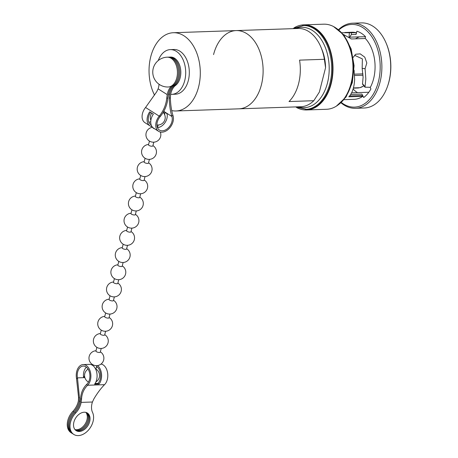 <?xml version="1.0" encoding="UTF-8"?>
<svg xmlns="http://www.w3.org/2000/svg" width="458" height="458" viewBox="0 0 458 458"><rect width="100%" height="100%" fill="white"/><g stroke="black" fill="none" stroke-linecap="round" stroke-linejoin="round"><path stroke-width="0.69" d="M353.107 89.024A29.083 19.024 -91.9 0 0 357.589 92.631M368.827 92.247L351.595 92.831M343.448 34.47L351.378 38.976L365.358 38.501A33.56 21.95 -91.9 0 1 373.608 78.747A33.56 21.95 -91.9 0 1 370.373 87.289L364.986 87.203L362.513 84.135L363.091 77.282L362.163 68.351L362.387 58.899L354.635 55.321M349.597 37.23L351.338 34.59L356.066 34.43L356.885 31.224A35.232 23.049 88.1 0 1 365.541 36.697L349.059 37.167L349.362 32.736L341.949 32.758M359.507 36.898A29.083 19.024 -91.9 0 0 355.528 38.838M341.044 102.821A42.571 27.846 -91.9 0 0 355.454 108.294L364.305 107.996A42.571 27.846 -91.9 0 0 387.651 85.984L387.863 85.377A41.38 27.068 -91.9 0 0 389.042 81.404A41.38 27.068 -91.9 0 0 386.449 43.859L386.197 43.27A42.571 27.846 -91.9 0 0 361.408 22.9L352.557 23.203A42.571 27.846 -91.9 0 0 338.554 29.644M387.651 85.984A42.571 27.846 -91.9 0 0 388.865 81.896A42.571 27.846 -91.9 0 0 386.197 43.27M355.454 108.294A42.571 27.846 -91.9 0 0 380.02 82.2A42.571 27.846 -91.9 0 0 352.557 23.203M341.376 102.518A41.38 27.068 -91.9 0 0 378.388 81.77A41.38 27.068 -91.9 0 0 370.413 34.756A41.38 27.068 -91.9 0 0 338.909 29.925M356.066 34.43L356.227 32.73A33.56 21.95 -91.9 0 0 351.962 32.237L344.885 32.484M354.074 70.114L354.641 79.394C354.274 86.711 352.591 92.241 349.603 95.985L348.79 96.804L362.77 96.329A33.56 21.95 -91.9 0 1 354.246 99.317L344.067 99.667M364.986 87.203L365.827 79.011L365.089 68.694L366.818 62.992L364.786 57.187L360.223 53.867L355.637 54.239L353.233 57.37M356.227 32.73L349.362 32.736M296.595 107.521A42.571 27.846 -91.9 0 0 306.579 109.96L326.554 109.279A42.571 27.846 -91.9 0 0 351.114 83.184A42.571 27.846 -91.9 0 0 323.657 24.182L303.683 24.864A42.571 27.846 -91.9 0 0 293.887 27.978M306.579 109.96A42.571 27.846 -91.9 0 0 331.145 83.86A42.571 27.846 -91.9 0 0 303.683 24.864M295.381 106.92L306.557 109.365A41.976 27.457 -91.9 0 0 330.779 83.631A41.976 27.457 -91.9 0 0 303.7 25.459L292.714 28.659M154.523 95.132A39.153 25.614 88.1 0 1 150.745 56.723A39.153 25.614 88.1 0 1 173.336 32.724A39.153 25.614 88.1 0 1 198.589 86.98A39.153 25.614 88.1 0 1 175.998 110.979L300.826 106.731A39.153 25.614 -91.9 0 0 313.81 100.703L289.004 101.55A39.153 25.614 -91.9 0 0 298.61 83.579A39.153 25.614 -91.9 0 0 299.561 60.13L324.367 59.288A39.153 25.614 -91.9 0 0 320.961 47.208A39.153 25.614 -91.9 0 0 298.164 28.476L236.151 30.583A39.153 25.614 88.1 0 1 261.409 84.844A39.153 25.614 88.1 0 1 238.818 108.844A39.153 25.614 -91.9 0 0 261.409 84.844A39.153 25.614 -91.9 0 0 236.151 30.583A39.153 25.614 -91.9 0 0 213.56 54.588M324.367 59.288L325.569 67.71L319.369 92.047L313.81 100.703M353.421 87.942L359.931 87.701L363.887 85.864M354.618 75.513L363.039 75.227M358.791 87.913A22.373 14.633 -91.9 0 1 357.755 88.005L353.376 88.096M325.569 67.71A34.676 22.682 -91.9 0 0 321.894 49.424L320.961 47.208M365.541 36.697L365.083 38.512M370.064 87.301L370.917 88.949A35.232 23.049 88.1 0 1 363.704 97.525L361.929 94.09A7.46 4.878 88.1 0 1 362.513 95.522L362.77 96.329M354.538 74.156L362.954 73.87M362.163 68.351L365.089 68.694M173.319 85.469L172.197 85.509A14.914 9.755 -91.9 0 0 177.423 71.688A14.914 9.755 -91.9 0 0 171.183 58.338A14.914 9.755 -91.9 0 0 167.17 57.187A14.914 14.914 0 0 0 159.705 84.696A14.914 14.914 0 0 0 168.183 86.997A14.914 9.755 -91.9 0 0 176.788 77.854A14.914 9.755 -91.9 0 0 171.183 58.338A14.914 9.755 -91.9 0 0 167.17 57.187L168.298 57.147A14.914 9.755 -91.9 0 1 172.311 58.303A14.914 9.755 -91.9 0 1 178.551 71.648A14.914 9.755 -91.9 0 1 173.319 85.469A15.177 9.927 -91.9 0 0 168.355 94.577L167.874 98.069C167.21 104.779 164.788 110.784 160.598 116.086A38.781 26.793 -57.7 0 1 159.945 116.899A9.692 6.698 122.3 0 0 157.271 122.12A9.692 6.698 122.3 0 0 159.418 130.066A9.692 6.698 122.3 0 0 171.927 121.622A9.692 6.698 122.3 0 0 171.899 116.492A38.781 26.793 -57.7 0 1 171.647 115.714C170.227 110.636 169.42 104.739 169.237 98.023L169.483 94.537A15.177 9.927 88.1 0 1 174.446 85.434A14.914 9.755 -91.9 0 0 179.353 68.517A14.914 9.755 -91.9 0 0 169.426 57.107A14.914 9.755 -91.9 0 0 168.865 57.153M170.645 94.302A22.373 14.633 -91.9 0 0 171.819 94.337L175.431 94.211A22.373 14.633 -91.9 0 0 188.335 80.499A22.373 14.633 -91.9 0 0 173.908 49.493L170.296 49.619A22.373 14.633 -91.9 0 0 158.262 60.525M171.819 94.337A22.373 14.633 -91.9 0 0 184.729 80.619A22.373 14.633 -91.9 0 0 170.296 49.619M175.998 110.979A39.153 25.614 88.1 0 1 171.698 110.578M150.562 112.387A9.692 6.698 122.3 0 0 148.615 116.647A9.692 6.698 122.3 0 0 150.762 124.587A9.692 6.698 122.3 0 0 151.14 124.805M148.793 122.16A9.692 6.698 122.3 0 0 150.739 121.759M163.643 111.563L166.993 113.676A9.692 6.698 -57.7 0 1 166.918 118.45A9.692 6.698 -57.7 0 1 157.449 127.633M163.598 112.903A9.692 6.698 122.3 0 0 163.466 111.878M159.052 84.255A15.177 9.927 -91.9 0 1 158.113 88.852L156.722 91.772L145.558 107.493A11.187 7.729 122.3 0 0 142.478 113.515A11.187 7.729 122.3 0 0 144.951 122.681L149.966 125.847A11.187 7.729 122.3 0 0 152.027 126.626M172.197 85.509A15.177 9.927 -91.9 0 0 167.227 94.617L166.741 98.109C166.048 104.865 163.546 110.876 159.229 116.137A11.187 7.729 122.3 0 0 156.144 122.16A11.187 7.729 122.3 0 0 158.623 131.326L153.613 128.154A11.187 7.729 -57.7 0 1 151.134 118.988A11.187 7.729 -57.7 0 1 153.338 114.145L149.692 111.838A11.187 7.729 122.3 0 0 147.487 116.681A11.187 7.729 122.3 0 0 149.966 125.847M158.176 125A11.187 7.729 122.3 0 0 158.187 124.994L157.506 127.627M158.623 131.326A11.187 7.729 122.3 0 0 173.055 121.582A11.187 7.729 122.3 0 0 173.021 115.668C171.447 110.63 170.565 104.739 170.365 97.983L170.611 94.503A15.177 9.927 88.1 0 1 175.574 85.394A14.914 9.755 -91.9 0 0 180.481 68.477A14.914 9.755 -91.9 0 0 170.553 57.067L169.426 57.107M164.674 114.74A11.187 7.729 122.3 0 0 164.771 112.273M152.892 127.61L152.892 127.627A2.238 0.687 14.3 0 0 153.367 128.234A2.238 0.687 14.3 0 0 154.552 128.75M149.463 141.075L148.506 144.814A2.238 0.687 14.3 0 0 148.987 145.426A2.238 0.687 14.3 0 0 152.045 146.234A2.238 0.687 14.3 0 0 152.846 145.919L153.796 142.18M145.077 158.268L144.127 162A2.238 0.687 14.3 0 0 144.602 162.613A2.238 0.687 14.3 0 0 147.659 163.42A2.238 0.687 14.3 0 0 148.461 163.105L149.417 159.373M140.698 175.454L139.747 179.192A2.238 0.687 14.3 0 0 140.222 179.799A2.238 0.687 14.3 0 0 143.28 180.607A2.238 0.687 14.3 0 0 144.081 180.297L145.031 176.559M136.318 192.646L135.362 196.379A2.238 0.687 14.3 0 0 135.843 196.992A2.238 0.687 14.3 0 0 138.9 197.799A2.238 0.687 14.3 0 0 139.701 197.484L140.652 193.751M131.933 209.833L130.982 213.571A2.238 0.687 14.3 0 0 131.457 214.178A2.238 0.687 14.3 0 0 134.52 214.985A2.238 0.687 14.3 0 0 135.316 214.676L136.272 210.938M127.553 227.019L126.603 230.758A2.238 0.687 14.3 0 0 127.078 231.364A2.238 0.687 14.3 0 0 130.135 232.172A2.238 0.687 14.3 0 0 130.936 231.863L131.887 228.124M123.173 244.211L122.217 247.944A2.238 0.687 14.3 0 0 122.698 248.557A2.238 0.687 14.3 0 0 125.755 249.364A2.238 0.687 14.3 0 0 126.557 249.049L127.507 245.316M118.794 261.398L117.838 265.136A2.238 0.687 14.3 0 0 118.313 265.743A2.238 0.687 14.3 0 0 121.376 266.55A2.238 0.687 14.3 0 0 122.177 266.241L123.128 262.503M114.408 278.584L113.458 282.323A2.238 0.687 14.3 0 0 113.933 282.935A2.238 0.687 14.3 0 0 116.99 283.742A2.238 0.687 14.3 0 0 117.792 283.428L118.748 279.689M110.029 295.776L109.078 299.509A2.238 0.687 14.3 0 0 109.554 300.122A2.238 0.687 14.3 0 0 112.611 300.929A2.238 0.687 14.3 0 0 113.412 300.614L114.363 296.881M105.649 312.963L104.693 316.701A2.238 0.687 14.3 0 0 105.174 317.308A2.238 0.687 14.3 0 0 108.231 318.115A2.238 0.687 14.3 0 0 109.033 317.806L109.983 314.068M101.264 330.155L100.313 333.888A2.238 0.687 14.3 0 0 100.789 334.5A2.238 0.687 14.3 0 0 103.846 335.308A2.238 0.687 14.3 0 0 104.647 334.993L105.603 331.26M96.884 347.341L95.934 351.08A2.238 0.687 14.3 0 0 96.409 351.687A2.238 0.687 14.3 0 0 99.466 352.494A2.238 0.687 14.3 0 0 100.268 352.185L101.218 348.446M79.337 431.47A10.442 7.213 122.3 0 0 88.955 423.684A10.442 7.213 122.3 0 0 87.369 413.024A10.442 7.213 122.3 0 0 84.243 412.223A10.442 7.213 122.3 0 0 74.62 420.009A10.442 7.213 122.3 0 0 76.211 430.669A10.442 7.213 122.3 0 0 79.337 431.47M75.77 430.36A10.442 7.213 122.3 0 0 78.427 430.898A10.442 7.213 122.3 0 0 87.884 423.461A10.442 7.213 122.3 0 0 86.9 412.761M86.396 412.543A10.442 7.213 -57.7 0 1 86.802 423.238A10.442 7.213 -57.7 0 1 77.511 430.32A10.442 7.213 -57.7 0 1 75.358 429.993M85.858 412.383A10.442 7.213 -57.7 0 1 85.709 423.009A10.442 7.213 -57.7 0 1 76.601 429.741A10.442 7.213 -57.7 0 1 74.986 429.581M84.753 377.157L83.551 377.203A9.692 6.343 88.1 0 1 83.843 371.799A9.692 6.343 88.1 0 1 86.379 367.202M72.461 433.571A14.914 10.305 -57.7 0 1 71.992 433.302A14.914 10.305 -57.7 0 1 73.83 411.885A15.177 10.482 -57.7 0 0 79.337 401.242L79.497 397.996L77.579 378.903A38.781 25.367 -91.9 0 0 77.419 377.873A9.692 6.343 88.1 0 1 77.642 372.01A9.692 6.343 88.1 0 1 83.236 366.068A9.692 6.343 88.1 0 1 89.493 379.499A9.692 6.343 88.1 0 1 87.077 383.981A38.781 25.367 -91.9 0 0 86.51 384.548C82.852 388.35 80.883 393.067 80.602 398.695L80.247 401.821A15.177 10.482 122.3 0 1 74.74 412.463L75.65 413.042A15.177 10.482 122.3 0 0 81.158 402.393L81.518 399.273C81.822 393.611 83.854 388.939 87.621 385.252L86.51 384.548M96.317 367.677A9.692 6.343 88.1 0 1 97.09 366.835M95.092 383.46L98.046 383.357A9.692 6.343 -91.9 0 0 100.205 379.138A9.692 6.343 -91.9 0 0 96.621 366.492M77.579 378.903L76.475 378.199A11.187 7.317 88.1 0 1 76.732 371.432A11.187 7.317 88.1 0 1 83.19 364.574A11.187 7.317 88.1 0 1 90.403 380.077A11.187 7.317 88.1 0 1 87.621 385.252L104.533 384.674C100.903 388.338 97.359 393.067 93.907 398.855L92.43 402.01A15.177 10.482 122.3 0 0 92.562 412.463A14.914 10.305 -57.7 0 1 88.703 429.799A14.914 10.305 -57.7 0 1 73.818 434.453A14.914 10.305 -57.7 0 1 75.65 413.042M84.627 376.459L83.476 376.499M83.19 364.574L89.39 364.362A11.187 7.317 88.1 0 1 96.604 379.865A11.187 7.317 88.1 0 1 94.588 384.182L99.1 384.027A11.187 7.317 -91.9 0 0 101.115 379.711A11.187 7.317 -91.9 0 0 97.571 365.558M96.02 350.742A7.46 7.46 0 0 0 92.442 364.494A11.187 7.317 -91.9 0 0 91.663 364.831M101.029 364.058A11.187 7.317 88.1 0 1 107.315 379.505A11.187 7.317 88.1 0 1 104.533 384.674M73.818 434.453L72.908 433.875A14.914 10.305 -57.7 0 1 74.74 412.463M76.475 378.199L78.581 397.418L78.427 400.664A15.177 10.482 -57.7 0 1 72.919 411.313A14.914 10.305 -57.7 0 0 71.082 432.724L71.992 433.302M99.1 384.027L98.046 383.357M338.548 104.607A41.976 27.457 -91.9 0 0 351.675 82.921A41.976 27.457 -91.9 0 0 335.937 28.03M305.635 109.393A41.976 27.457 -91.9 0 0 329.857 83.665A41.976 27.457 -91.9 0 0 302.778 25.493M298.204 106.823A40.212 26.306 -91.9 0 0 327.447 83.03A40.212 26.306 -91.9 0 0 322.266 41.186A40.212 26.306 -91.9 0 0 295.542 28.562M359.753 87.724A22.373 14.633 -91.9 0 0 363.795 85.755M351.338 34.59L351.498 32.89M362.501 83.745L364.871 86.476M362.513 95.522L349.62 95.962M350.679 94.474L361.929 94.09M163.764 111.351L171.899 116.492M145.558 107.493L159.229 116.137L160.598 116.086M173.021 115.668L171.647 115.714M168.487 93.913L169.483 94.537M158.113 88.852L167.227 94.617M174.446 85.434L175.574 85.394M170.365 97.983L169.237 98.023M167.874 98.069L166.741 98.109M81.158 402.393L92.43 402.01M79.337 401.242L80.35 401.208M77.419 377.873L84.873 377.621M73.83 411.885L72.919 411.313M81.518 399.273L80.602 398.695M79.497 397.996L78.581 397.418M333.642 26.627L343.941 35.089L351.131 48.886L354.08 65.694L352.305 82.675L346.071 96.987L336.344 106.164M357.755 88.005L353.364 88.154M236.151 30.583L173.336 32.724M95.928 381.875A7.488 7.488 0 0 0 95.962 369.079M88.068 369.125A7.488 7.488 0 0 0 88.508 382.064M151.753 113.137A7.46 7.46 0 0 0 150.859 120.357M92.442 364.494A7.46 7.46 0 0 0 102.729 362.175A7.46 7.46 0 0 0 100.354 351.847M100.399 333.556A7.46 7.46 0 0 0 96.821 347.301A7.46 7.46 0 0 0 107.115 344.989A7.46 7.46 0 0 0 104.796 334.695A7.46 7.46 0 0 0 104.733 334.661M104.779 316.364A7.46 7.46 0 0 0 101.207 330.115A7.46 7.46 0 0 0 111.494 327.796A7.46 7.46 0 0 0 109.176 317.509A7.46 7.46 0 0 0 109.118 317.468M109.159 299.177A7.46 7.46 0 0 0 105.586 312.923A7.46 7.46 0 0 0 115.874 310.61A7.46 7.46 0 0 0 113.555 300.322A7.46 7.46 0 0 0 113.498 300.282M113.544 281.991A7.46 7.46 0 0 0 109.966 295.736A7.46 7.46 0 0 0 120.254 293.418A7.46 7.46 0 0 0 117.941 283.13A7.46 7.46 0 0 0 117.878 283.096M117.924 264.798A7.46 7.46 0 0 0 114.351 278.55A7.46 7.46 0 0 0 124.639 276.231A7.46 7.46 0 0 0 122.257 265.903M122.303 247.612A7.46 7.46 0 0 0 118.731 261.358A7.46 7.46 0 0 0 129.019 259.045A7.46 7.46 0 0 0 126.7 248.757A7.46 7.46 0 0 0 126.643 248.717M126.689 230.42A7.46 7.46 0 0 0 123.11 244.171A7.46 7.46 0 0 0 133.398 241.853A7.46 7.46 0 0 0 131.022 231.525M131.068 213.233A7.46 7.46 0 0 0 127.49 226.985A7.46 7.46 0 0 0 137.784 224.666A7.46 7.46 0 0 0 135.402 214.338M135.448 196.047A7.46 7.46 0 0 0 131.875 209.793A7.46 7.46 0 0 0 142.163 207.48A7.46 7.46 0 0 0 139.787 197.152M139.833 178.855A7.46 7.46 0 0 0 136.255 192.606A7.46 7.46 0 0 0 146.543 190.288A7.46 7.46 0 0 0 144.167 179.96M144.213 161.668A7.46 7.46 0 0 0 140.635 175.414A7.46 7.46 0 0 0 150.928 173.101A7.46 7.46 0 0 0 148.547 162.773M148.592 144.482A7.46 7.46 0 0 0 145.02 158.228A7.46 7.46 0 0 0 155.308 155.909A7.46 7.46 0 0 0 152.989 145.621A7.46 7.46 0 0 0 152.926 145.587M152.594 127.324A7.46 7.46 0 0 0 149.4 141.041A7.46 7.46 0 0 0 160.334 132.036M95.871 369.423L96.838 365.633M92.333 365.192L92.505 364.528M156.928 124.96A7.46 7.46 0 0 0 163.157 112.399"/></g></svg>
